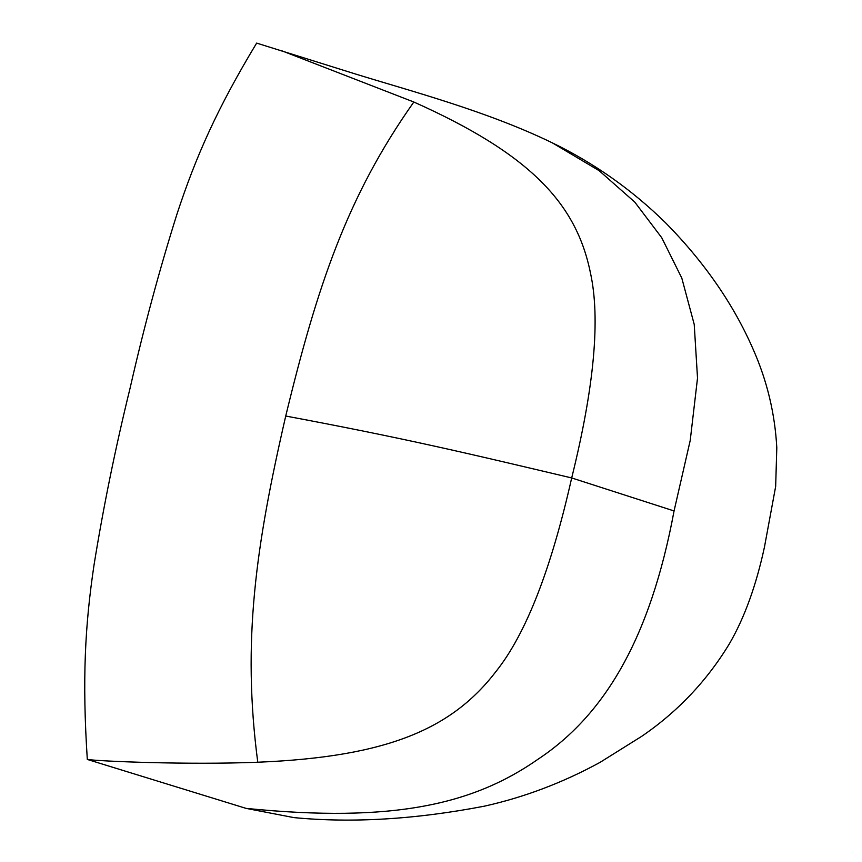 <?xml version="1.0" encoding="UTF-8"?>
<svg xmlns="http://www.w3.org/2000/svg" width="862" height="862" viewBox="0 0 862 862"><rect width="100%" height="100%" fill="white"/><g stroke="black" fill="none" stroke-linecap="round" stroke-linejoin="round"><path stroke-width="1.29" d="M246.079 808.384L87.31 759.444C82.159 680.075 84.929 625.823 94.055 564.804C103.418 506.781 115.454 447.787 130.162 387.835C143.868 327.56 159.448 269.709 176.915 214.282C195.889 156.421 217.343 108.181 256.65 43.1L355.284 73.949C412.607 91.62 486.502 111.047 551.755 142.575L552.38 142.876C594.209 163.155 631.921 189.78 665.539 222.762C704.362 262.177 733.551 304.318 753.097 349.175C767.051 380.638 774.949 413.501 776.802 447.777L775.66 486.47L764.475 546.971C756.179 585.47 744.531 617.677 729.511 643.58C706.98 680.786 677.715 711.7 641.716 736.32L599.995 762.407C562.8 782.696 524.29 797.275 484.466 806.153C415.764 819.385 352.213 823.199 293.823 817.596L246.079 808.384C393.277 823.167 473.464 804.397 538.233 759.099C604.176 715.298 650.25 639.033 674.062 510.95L571.689 477.947C551.13 569.286 526.014 633.645 496.34 671.045C452.582 728.271 388.773 756.89 257.77 762.223C241.888 641.209 255.82 545.958 285.731 416.034C340.522 426.281 389.796 436.247 433.564 445.945C477.095 455.459 537.522 469.887 571.689 477.947C594.252 386.855 600.512 318.52 590.448 272.942C576.495 204.089 531.175 154.47 413.835 102.018C347.03 196.461 317.13 286.583 285.731 416.034M552.38 142.876L599.144 170.676L634.788 202.117L661.725 237.707L681.799 278.07L694.222 324.414L697.52 378.073L690.225 440.407L674.062 510.95M87.31 759.444C97.546 761.189 187.916 765.068 257.77 762.223M282.046 50.89L413.835 102.018"/></g></svg>
